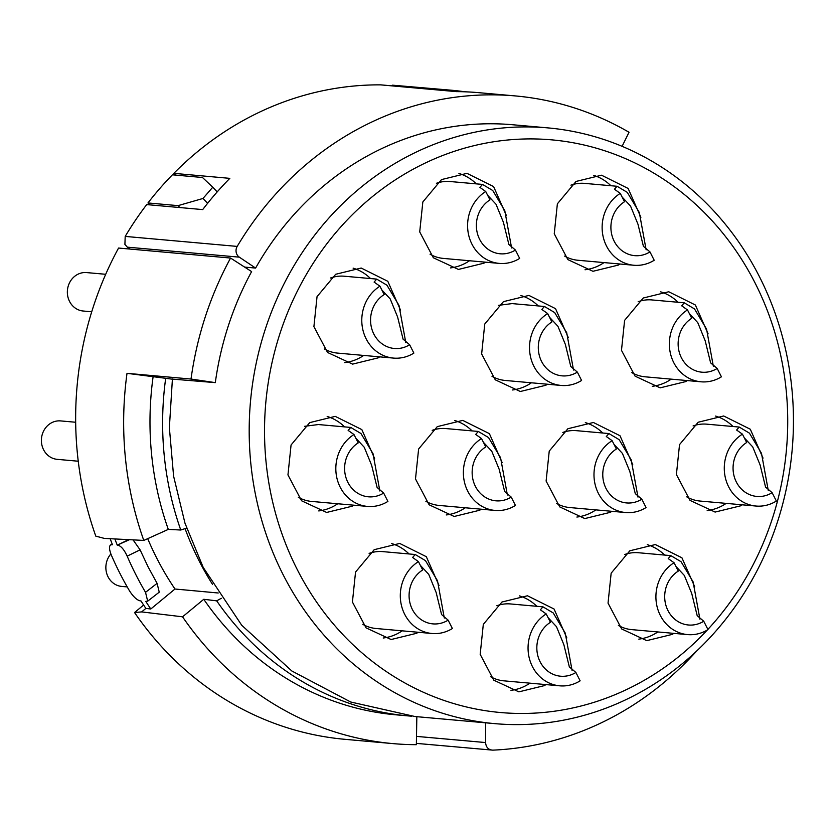 <?xml version="1.0" encoding="UTF-8"?>
<svg xmlns="http://www.w3.org/2000/svg" width="835" height="835" viewBox="0 0 835 835"><rect width="100%" height="100%" fill="white"/><g stroke="black" fill="none" stroke-linecap="round" stroke-linejoin="round"><path stroke-width="1.25" d="M612.128 440.661L616.376 449.021A28.943 26.313 95.1 0 0 603.308 480.417A28.943 26.313 95.1 0 0 626.521 502.931A28.943 26.313 95.1 0 0 641.823 499.184L646.06 507.544A38.587 35.08 95.1 0 1 625.666 512.544A38.587 35.08 95.1 0 1 594.708 482.526A38.587 35.08 95.1 0 1 612.128 440.661L606.304 436.528L608.913 433.563L619.153 439.659L631.187 459.824L637.992 497.107M608.913 433.563L576.526 430.672A38.587 35.08 95.1 0 0 562.8 432.436M576.881 517.053A48.232 43.858 95.1 0 0 594.311 510.905A48.232 43.858 95.1 0 0 595.877 509.882M602.745 433.01A48.232 43.858 95.1 0 0 585.314 422.593M556.465 503.369A38.587 35.08 95.1 0 0 569.668 507.544L625.666 512.544M614.007 444.345L622.409 453.395L629.82 471.483L635.268 493.6L641.823 499.184M481.513 438.563L485.761 446.923A28.943 26.313 95.1 0 0 472.683 478.319A28.943 26.313 95.1 0 0 495.906 500.823A28.943 26.313 95.1 0 0 511.208 497.086L515.445 505.446A38.587 35.08 95.1 0 1 495.051 510.435A38.587 35.08 95.1 0 1 464.093 480.417A38.587 35.08 95.1 0 1 481.513 438.563L475.689 434.43L478.298 431.455L488.538 437.561L500.572 457.716L507.377 494.998M478.298 431.455L445.911 428.564A38.587 35.08 95.1 0 0 432.186 430.338M446.266 514.944A48.232 43.858 95.1 0 0 463.686 508.807A48.232 43.858 95.1 0 0 465.262 507.774M472.119 430.912A48.232 43.858 95.1 0 0 454.699 420.485M425.85 501.271A38.587 35.08 95.1 0 0 439.053 505.436L495.051 510.435M483.381 442.247L491.794 451.286L499.205 469.374L504.653 491.491L511.208 497.086M547.656 313.584L551.904 321.945A28.943 26.313 95.1 0 0 538.836 353.341A28.943 26.313 95.1 0 0 562.049 375.854A28.943 26.313 95.1 0 0 577.35 372.107L581.588 380.468A38.587 35.08 95.1 0 1 561.193 385.457A38.587 35.08 95.1 0 1 530.235 355.439A38.587 35.08 95.1 0 1 547.656 313.584L541.832 309.451L544.441 306.476L554.68 312.582L566.715 332.737L573.52 370.02M512.053 303.606L498.328 305.359M512.408 389.976A48.232 43.858 95.1 0 0 529.839 383.829A48.232 43.858 95.1 0 0 531.404 382.806M538.272 305.934A48.232 43.858 95.1 0 0 520.842 295.507M491.992 376.293A38.587 35.08 95.1 0 0 505.196 380.457L561.193 385.457M549.534 317.269L557.937 326.308L565.347 344.396L570.796 366.513L577.35 372.107M687.497 309.931L691.745 318.292A28.943 26.313 95.1 0 0 678.667 349.688A28.943 26.313 95.1 0 0 701.891 372.191A28.943 26.313 95.1 0 0 717.192 368.454L721.43 376.815A38.587 35.08 95.1 0 1 701.035 381.804A38.587 35.08 95.1 0 1 670.077 351.786A38.587 35.08 95.1 0 1 687.497 309.931L681.663 305.798L684.272 302.823L694.511 308.929L706.556 329.084L713.361 366.367M684.272 302.823L651.895 299.932A38.587 35.08 95.1 0 0 638.159 301.706M652.25 386.313A48.232 43.858 95.1 0 0 669.67 380.175A48.232 43.858 95.1 0 0 671.246 379.142M678.103 302.28A48.232 43.858 95.1 0 0 660.683 291.853M631.834 372.629A38.587 35.08 95.1 0 0 645.038 376.804L701.035 381.804M689.366 313.616L697.778 322.654L705.178 340.743L710.627 362.86L717.192 368.454M742.43 434.158L746.667 442.519A28.943 26.313 95.1 0 0 733.6 473.915A28.943 26.313 95.1 0 0 756.823 496.428A28.943 26.313 95.1 0 0 772.125 492.681L776.362 501.042A38.587 35.08 95.1 0 1 755.967 506.041A38.587 35.08 95.1 0 1 724.999 476.023A38.587 35.08 95.1 0 1 742.43 434.158L736.595 430.025L739.205 427.061L749.444 433.156L761.478 453.311L768.294 490.604M739.205 427.061L706.827 424.17A38.587 35.08 95.1 0 0 693.092 425.933M707.182 510.55A48.232 43.858 95.1 0 0 724.603 504.403A48.232 43.858 95.1 0 0 726.179 503.38M733.036 426.508A48.232 43.858 95.1 0 0 715.616 416.08M686.767 496.867A38.587 35.08 95.1 0 0 699.96 501.042L755.967 506.041M744.298 437.843L752.711 446.892L760.111 464.97L765.559 487.087L772.125 492.681M674.054 562.727L678.302 571.088A28.943 26.313 95.1 0 0 665.234 602.484A28.943 26.313 95.1 0 0 688.447 624.997A28.943 26.313 95.1 0 0 703.748 621.25L707.986 629.611A38.587 35.08 95.1 0 1 687.591 634.6A38.587 35.08 95.1 0 1 656.634 604.592A38.587 35.08 95.1 0 1 674.054 562.727L668.23 558.594L670.839 555.63L681.078 561.725L693.113 581.88L699.918 619.173M670.839 555.63L638.462 552.739A38.587 35.08 95.1 0 0 624.726 554.503M638.806 639.119A48.232 43.858 95.1 0 0 656.237 632.972A48.232 43.858 95.1 0 0 657.803 631.949M664.67 555.077A48.232 43.858 95.1 0 0 647.24 544.65M618.391 625.436A38.587 35.08 95.1 0 0 631.594 629.611L687.591 634.6M675.933 566.412L684.335 575.451L691.745 593.539L697.194 615.656L703.748 621.25M546.205 613.944L550.442 622.305A28.943 26.313 95.1 0 0 537.375 653.701A28.943 26.313 95.1 0 0 560.598 676.214A28.943 26.313 95.1 0 0 575.899 672.467L580.137 680.828A38.587 35.08 95.1 0 1 559.742 685.827A38.587 35.08 95.1 0 1 528.774 655.809A38.587 35.08 95.1 0 1 546.205 613.944L540.37 609.811L542.98 606.847L553.219 612.942L565.253 633.097L572.069 670.39M542.98 606.847L510.602 603.955A38.587 35.08 95.1 0 0 496.867 605.719M510.957 690.336A48.232 43.858 95.1 0 0 528.378 684.189A48.232 43.858 95.1 0 0 529.954 683.166M536.811 606.293A48.232 43.858 95.1 0 0 519.391 595.877M490.542 676.653A38.587 35.08 95.1 0 0 503.745 680.828L559.742 685.827M548.073 617.629L556.486 626.678L563.886 644.766L569.334 666.883L575.899 672.467M110.857 553.97A19.299 17.545 95.1 0 0 106.922 574.115A19.299 17.545 95.1 0 0 121.701 586.421L127.223 586.911M418.45 561.621L422.687 569.981A28.943 26.313 95.1 0 0 409.62 601.367A28.943 26.313 95.1 0 0 432.843 623.881A28.943 26.313 95.1 0 0 448.134 620.144L452.382 628.504A38.587 35.08 95.1 0 1 431.977 633.494A38.587 35.08 95.1 0 1 401.019 603.475A38.587 35.08 95.1 0 1 418.45 561.621L412.615 557.488L415.225 554.513L425.464 560.619L437.498 580.774L444.314 618.057M415.225 554.513L382.847 551.622A38.587 35.08 95.1 0 0 369.112 553.386M383.202 638.003A48.232 43.858 95.1 0 0 400.623 631.865A48.232 43.858 95.1 0 0 402.188 630.832M409.056 553.96A48.232 43.858 95.1 0 0 391.625 543.543M362.776 624.319A38.587 35.08 95.1 0 0 375.98 628.494L431.977 633.494M420.318 565.305L428.731 574.344L436.131 592.433L441.579 614.55L448.134 620.144M75.672 422.249L60.663 420.913A19.299 17.545 95.1 0 0 50.465 423.408A19.299 17.545 95.1 0 0 41.75 444.335A19.299 17.545 95.1 0 0 57.229 459.344L78.239 461.223M353.977 434.534L358.215 442.894A28.943 26.313 95.1 0 0 345.147 474.29A28.943 26.313 95.1 0 0 368.371 496.804A28.943 26.313 95.1 0 0 383.662 493.057L387.91 501.417A38.587 35.08 95.1 0 1 367.515 506.417A38.587 35.08 95.1 0 1 336.547 476.399A38.587 35.08 95.1 0 1 353.977 434.534L348.143 430.401L350.752 427.436L360.991 433.532L373.026 453.687L379.841 490.98M350.752 427.436L318.375 424.545L304.639 426.309M318.73 510.926A48.232 43.858 95.1 0 0 336.15 504.778A48.232 43.858 95.1 0 0 337.716 503.755M344.584 426.883A48.232 43.858 95.1 0 0 327.163 416.456M298.304 497.242A38.587 35.08 95.1 0 0 311.507 501.417L367.515 506.417M355.846 438.218L364.258 447.268L371.658 465.345L377.107 487.473L383.662 493.057M105.701 274.287L86.621 272.586A19.299 17.545 95.1 0 0 76.423 275.08A19.299 17.545 95.1 0 0 67.708 296.007A19.299 17.545 95.1 0 0 83.187 311.017L91.714 311.779M379.935 286.207L384.173 294.567A28.943 26.313 95.1 0 0 371.105 325.963A28.943 26.313 95.1 0 0 394.329 348.477A28.943 26.313 95.1 0 0 409.63 344.74L413.868 353.101A38.587 35.08 95.1 0 1 393.473 358.09A38.587 35.08 95.1 0 1 362.505 328.071A38.587 35.08 95.1 0 1 379.935 286.207L374.101 282.084L376.71 279.109L386.949 285.205L398.984 305.37L405.8 342.653M376.71 279.109L344.333 276.218A38.587 35.08 95.1 0 0 330.597 277.982M344.688 362.599A48.232 43.858 95.1 0 0 362.108 356.461A48.232 43.858 95.1 0 0 363.684 355.428M370.542 278.556A48.232 43.858 95.1 0 0 353.121 268.139M324.272 348.915A38.587 35.08 95.1 0 0 337.476 353.09L393.473 358.09M381.804 289.902L390.216 298.94L397.617 317.029L403.065 339.146L409.63 344.74M485.73 191.518L489.978 199.878A28.943 26.313 95.1 0 0 476.91 231.274A28.943 26.313 95.1 0 0 500.123 253.788A28.943 26.313 95.1 0 0 515.425 250.041L519.662 258.401A38.587 35.08 95.1 0 1 499.267 263.401A38.587 35.08 95.1 0 1 468.31 233.382A38.587 35.08 95.1 0 1 485.73 191.518L479.906 187.384L482.515 184.42L492.754 190.516L504.789 210.671L511.594 247.964M482.515 184.42L450.128 181.529A38.587 35.08 95.1 0 0 436.402 183.293M450.483 267.91A48.232 43.858 95.1 0 0 467.913 261.762A48.232 43.858 95.1 0 0 469.479 260.739M476.336 183.867A48.232 43.858 95.1 0 0 458.916 173.44M430.067 254.226A38.587 35.08 95.1 0 0 443.27 258.401L499.267 263.401M487.598 195.202L496.011 204.241L503.421 222.329L508.87 244.446L515.425 250.041M620.269 193.376L624.517 201.736A28.943 26.313 95.1 0 0 611.439 233.132A28.943 26.313 95.1 0 0 634.663 255.646A28.943 26.313 95.1 0 0 649.964 251.899L654.202 260.259A38.587 35.08 95.1 0 1 633.807 265.248A38.587 35.08 95.1 0 1 602.849 235.24A38.587 35.08 95.1 0 1 620.269 193.376L614.435 189.242L617.055 186.268L627.294 192.374L639.328 212.528L646.133 249.822M617.055 186.278L584.667 183.387A38.587 35.08 95.1 0 0 570.942 185.151M585.022 269.768A48.232 43.858 95.1 0 0 602.442 263.62A48.232 43.858 95.1 0 0 604.018 262.597M610.876 185.725A48.232 43.858 95.1 0 0 593.455 175.298M564.606 256.084A38.587 35.08 95.1 0 0 577.81 260.249L633.807 265.248M622.138 197.06L630.55 206.099L637.961 224.187L643.409 246.304L649.964 251.899M172.417 378.902L169.369 427.656L173.596 476.18L184.984 523.201L203.218 567.424L241.722 625.258L291.853 670.996L350.7 702.005L414.88 716.503M759.579 276.969A299.055 271.907 95.1 0 0 547.906 127.891A299.055 271.907 95.1 0 0 294.014 265.676A299.055 271.907 95.1 0 0 283.055 574.553A299.055 271.907 95.1 0 0 494.727 723.632A299.055 271.907 95.1 0 0 748.619 585.857A299.055 271.907 95.1 0 0 759.579 276.969M547.906 127.891L512.711 124.749A299.055 271.907 95.1 0 0 255.604 268.077L239.321 257.159L127.317 247.16L130.187 249.08M244.624 267.096L255.604 268.077M707.308 630.028A287.48 261.386 -84.9 0 1 297.083 569.22A287.48 261.386 -84.9 0 1 399.725 177.051A287.48 261.386 -84.9 0 1 755.164 283.159A287.48 261.386 -84.9 0 1 707.882 629.402M622.106 146.334L629.026 132.254A327.998 298.231 95.1 0 0 515.289 95.921L479.05 92.695A327.998 298.231 95.1 0 0 456.275 91.62L380.51 84.857A7.713 7.014 -84.9 0 1 381.052 84.878L456.547 91.62M515.289 95.921A327.998 298.231 95.1 0 0 341.912 138.359A327.998 298.231 95.1 0 0 237.192 246.409A7.713 7.014 95.1 0 0 236.9 254.393A7.713 7.014 95.1 0 0 239.321 257.159M172.386 379.1L215.315 382.628A300.986 273.671 95.1 0 1 251.617 271.594L230.564 258.046L118.57 248.047A327.998 298.231 -84.9 0 0 95.795 536.133L104.354 538.408M186.623 528.127L180.767 530.027A299.055 271.907 -84.9 0 1 165.685 378.307L172.375 379.194M185.067 528.628A287.48 261.386 95.1 0 0 198.907 560.462A287.48 261.386 95.1 0 0 212.455 584.27M485.605 722.818L485.573 742.555C486.001 747.304 488.392 749.84 492.754 750.143L416.373 743.38M492.754 750.143A327.998 298.231 95.1 0 0 630.331 706.88A327.998 298.231 95.1 0 0 696.567 651.112M353.716 505.185L352.151 506.208L326.652 512.45L301.581 500.781L287.95 474.927L291.071 444.982L309.733 422.604L335.232 416.362L361.847 429.608L374.591 458.488M418.189 632.262L416.623 633.295L391.124 639.527L366.054 627.857L352.422 602.014L355.543 572.058L374.205 549.68L399.704 543.439L426.32 556.694L439.053 585.565M481.263 509.204L479.687 510.237L454.198 516.479L429.127 504.799L415.496 478.956L418.617 449L437.279 426.633L462.767 420.391L489.393 433.636L502.127 462.506M545.954 684.596L544.378 685.618L518.879 691.86L493.809 680.191L480.177 654.337L483.308 624.392L501.96 602.014L527.459 595.772L554.075 609.018L566.819 637.898M611.878 511.312L610.302 512.335L584.813 518.577L559.742 506.908L546.111 481.054L549.232 451.109L567.894 428.731L593.393 422.489L620.008 435.745L632.742 464.615M547.405 384.225L545.84 385.259L520.341 391.5L495.27 379.821L481.638 353.977L484.759 324.032L503.421 301.654L528.92 295.413L555.536 308.658L568.27 337.528M485.479 262.169L483.903 263.192L458.415 269.434L433.344 257.764L419.713 231.911L422.834 201.966L441.496 179.588L466.984 173.346L493.61 186.591L506.344 215.472M687.247 380.572L685.671 381.605L660.172 387.847L635.101 376.167L621.48 350.324L624.601 320.369L643.263 298.001L668.751 291.759L695.367 305.005L708.111 333.875M620.019 264.017L618.443 265.05L592.954 271.291L567.873 259.612L554.252 233.769L557.373 203.823L576.035 181.446L601.524 175.204L628.139 188.449L640.883 217.319M379.685 356.858L378.109 357.881L352.61 364.123L327.539 352.454L313.908 326.61L317.039 296.655L335.691 274.277L361.19 268.035L387.805 281.291L400.549 310.161M673.803 633.379L672.238 634.402L646.739 640.643L621.668 628.964L608.037 603.12L611.157 573.175L629.82 550.797L655.318 544.556L681.934 557.801L694.668 586.671M742.179 504.81L740.603 505.833L715.104 512.074L690.034 500.405L676.402 474.551L679.533 444.606L698.185 422.228L723.684 415.987L750.3 429.232L763.044 458.112M127.317 247.16L124.906 244.394L125.198 236.409A327.998 298.231 -84.9 0 1 146.699 204.596L202.696 209.595A327.998 298.231 -84.9 0 1 229.823 178.356L173.826 173.356A327.998 298.231 -84.9 0 1 229.907 128.36A327.998 298.231 -84.9 0 1 380.51 84.857M411.676 716.2A299.055 271.907 -84.9 0 1 408.169 715.908A299.055 271.907 -84.9 0 1 216.693 600.845L221.285 598.298M173.826 173.356L175.486 175.089M104.344 538.408L143.787 540.422A327.998 298.231 -84.9 0 1 127.014 373.329L165.685 378.307M127.014 373.329L191.006 379.048L215.315 382.628M180.767 530.027L168.305 529.39A299.055 271.907 -84.9 0 1 153.045 377.18M143.787 540.422L168.305 529.39M218.217 592.996L174.985 589.019A289.202 262.952 -84.9 0 1 156.5 557.655A289.202 262.952 -84.9 0 1 147.701 538.659M174.985 589.019L150.791 608.997L145.885 608.402L141.637 611.909L134.55 612.535L143.63 605.041M416.842 716.68L416.352 744.684A327.998 298.231 -84.9 0 1 392.961 743.609A327.998 298.231 -84.9 0 1 182.552 616.815L141.637 611.909M182.552 616.815L203.771 599.29L216.693 600.845M408.169 715.908L395.529 714.781A299.055 271.907 -84.9 0 1 203.771 599.29M440.483 90.19L440.525 89.47L392.523 85.18L392.492 85.901M465.137 91.808A327.998 298.231 95.1 0 0 451.286 90.211A327.998 298.231 95.1 0 0 440.525 89.47M451.286 90.211L392.523 85.18M202.978 198.469L212.758 187.217L202.487 177.5L172.396 174.818A327.998 298.231 -84.9 0 0 147.962 202.957L178.043 205.64L202.978 198.469L207.612 203.312M217.215 191.883L212.758 187.217M178.043 205.64L179.869 207.55M149.789 204.867L147.962 202.957M191.006 379.048C197.008 335.994 210.19 295.663 230.564 258.046M114.896 538.951A322.206 292.96 95.1 0 0 117.255 545.161L129.435 539.692M110.168 538.711A322.206 292.96 95.1 0 0 112.454 544.733L110.721 544.827M112.307 544.347L111.66 544.66C108.957 545.067 108.79 548.407 111.17 554.711A322.206 292.96 95.1 0 0 129.529 590.909C133.329 596.754 136.877 600.073 140.176 600.866L140.969 600.939A322.206 292.96 95.1 0 0 145.885 608.402M147.68 601.169L145.53 592.339A322.206 292.96 95.1 0 1 127.171 556.141L140.092 549.837L148.108 566.902L157.095 583.352L159.234 592.182L147.712 601.148L145.77 601.367A322.206 292.96 95.1 0 0 150.791 608.997M127.171 556.141C124.217 549.774 121.179 546.142 118.059 545.234M128.58 539.65L117.255 545.161M392.961 743.609L344.959 739.319A327.998 298.231 -84.9 0 1 134.55 612.535M140.092 549.837L133.068 539.88M416.498 736.386L485.573 742.555M237.192 246.409L125.198 236.409M157.095 583.352L145.53 592.339M512.053 303.596L544.441 306.487M414.891 716.514L494.727 723.632M112.214 544.096L110.752 544.806"/></g></svg>
